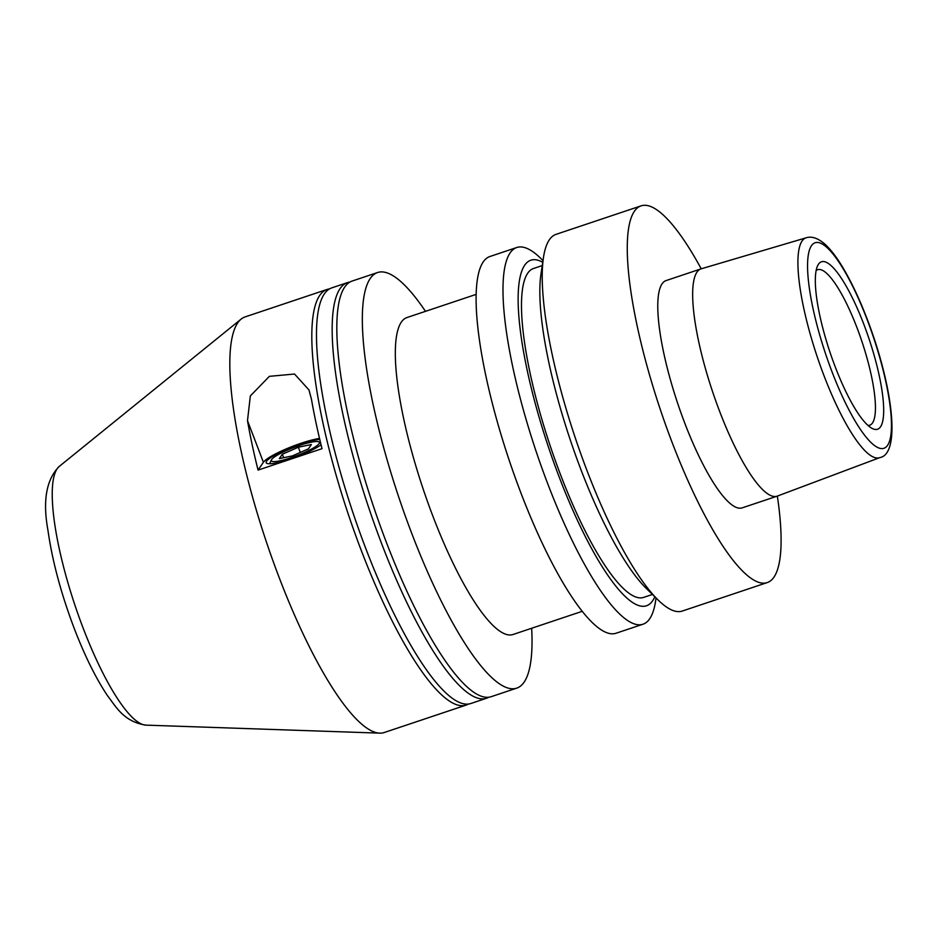 <?xml version="1.0" encoding="UTF-8"?>
<svg xmlns="http://www.w3.org/2000/svg" width="939" height="939" viewBox="0 0 939 939"><rect width="100%" height="100%" fill="white"/><g stroke="black" fill="none" stroke-linecap="round" stroke-linejoin="round"><path stroke-width="1.41" d="M425.484 311.349A219.139 51.246 71.5 0 0 377.525 272.545L352.008 281.101A219.139 51.246 71.5 0 0 385.952 541.216A219.139 51.246 71.5 0 0 491.25 696.668L516.767 688.123A219.139 51.246 71.5 0 0 531.662 628.261M488.843 697.208A219.139 51.246 -108.5 0 1 486.602 698.229A219.139 51.246 -108.5 0 1 381.304 542.777A219.139 51.246 -108.5 0 1 347.36 282.651A219.139 51.246 -108.5 0 1 349.766 282.111M347.36 282.651L331.655 287.921A219.139 51.246 71.5 0 0 365.611 548.036A219.139 51.246 71.5 0 0 470.897 703.487L486.602 698.229M468.491 704.027A219.139 51.246 -108.5 0 1 466.249 705.048A219.139 51.246 -108.5 0 1 360.952 549.597A219.139 51.246 -108.5 0 1 327.007 289.47A219.139 51.246 -108.5 0 1 329.413 288.93M327.007 289.47L245.032 316.936A219.139 51.246 71.5 0 0 241.077 319.143A219.139 51.246 71.5 0 0 278.977 577.062A219.139 51.246 71.5 0 0 379.779 733.136A219.139 51.246 71.5 0 0 384.274 732.514L466.249 705.048M377.525 272.545A219.139 51.246 71.5 0 0 411.47 532.671A219.139 51.246 71.5 0 0 516.767 688.123M247.497 420.637A219.139 51.246 71.5 0 0 258.061 470.099L322.007 448.678A219.139 51.246 -108.5 0 1 311.455 399.204L308.966 389.931L294.517 374.027L269.387 376.339L250.337 395.953L247.497 420.637L263.401 462.27L258.061 470.099M319.518 438.431A34.684 5.892 -20.9 0 0 286.442 448.807A34.684 5.892 -20.9 0 0 263.401 462.27M319.753 439.417A31.269 5.317 -20.9 0 0 289.388 448.208A31.269 5.317 -20.9 0 0 266.547 461.213A31.269 5.317 -20.9 0 0 266.922 463.397A31.269 5.317 -20.9 0 0 291.536 458.596A31.269 5.317 -20.9 0 0 321.056 444.804M319.096 443.607A25.729 4.366 159.1 0 1 291.97 457.434A25.729 4.366 159.1 0 1 271.43 459.887A25.729 4.366 159.1 0 1 271.653 459.5A25.729 4.366 159.1 0 1 294.611 447.175A25.729 4.366 159.1 0 1 318.779 441.811A25.729 4.366 159.1 0 1 319.096 443.607M269.693 463.76A28.499 4.836 159.1 0 1 269.822 463.338L271.43 459.887M298.332 447.21L311.396 444.511L308.426 448.854L292.416 455.908L279.353 458.596L282.322 454.253L298.332 447.21L300.327 452.422M283.648 457.716L282.322 454.253M656.056 597.979L655.61 600.937A198.645 46.445 -108.5 0 1 649.718 618.731A198.645 46.445 -108.5 0 1 643.004 624.212L616.125 633.215A198.645 46.445 -108.5 0 1 514.678 476.085A198.645 46.445 -108.5 0 1 483.186 261.981A198.645 46.445 -108.5 0 1 489.912 256.511L516.779 247.509A198.645 46.445 -108.5 0 1 540.864 258.471L543 260.572M643.004 624.212A198.645 46.445 -108.5 0 1 547.554 483.292A198.645 46.445 -108.5 0 1 510.053 252.978A198.645 46.445 -108.5 0 1 516.779 247.509M542.742 262.286A182.236 42.607 71.5 0 0 558.963 476.449A182.236 42.607 71.5 0 0 654.812 596.77M652.441 594.446L643.72 597.368A173.422 40.553 -108.5 0 1 555.16 460.18A173.422 40.553 -108.5 0 1 527.659 273.272A173.422 40.553 -108.5 0 1 533.528 268.495L542.249 265.573M658.192 600.08L646.232 588.354A182.236 42.607 -108.5 0 1 580.76 469.148A182.236 42.607 -108.5 0 1 540.958 274.176L543.446 257.615A198.645 46.445 71.5 0 0 586.828 470.134A198.645 46.445 71.5 0 0 658.192 600.08A198.645 46.445 71.5 0 0 682.266 611.054L767.28 582.567A198.645 46.445 -108.5 0 1 665.833 425.437A198.645 46.445 -108.5 0 1 634.341 211.334A198.645 46.445 -108.5 0 1 641.067 205.864A198.645 46.445 -108.5 0 1 701.222 268.812M879.82 457.61C901.276 453.842 892.578 385.413 867.249 319.272C859.525 299.118 851.391 281.888 842.87 267.592C836.766 257.356 830.815 249.586 825.029 244.257C818.057 238.166 811.766 236.006 806.167 237.79A115.92 27.102 71.5 0 0 802.035 241.053A115.92 27.102 71.5 0 0 823.914 375.459A115.92 27.102 71.5 0 0 879.82 457.61L777.351 496.085A198.645 46.445 -108.5 0 1 774.006 577.086A198.645 46.445 -108.5 0 1 767.28 582.567M641.067 205.864L556.052 234.351A198.645 46.445 71.5 0 0 549.327 239.821A198.645 46.445 71.5 0 0 543.446 257.615M777.351 496.085A119.84 28.029 -108.5 0 1 777.128 496.168L742.244 507.846A119.84 28.029 -108.5 0 1 681.045 413.054A119.84 28.029 -108.5 0 1 662.042 283.883A119.84 28.029 -108.5 0 1 666.091 280.573L700.975 268.894A119.84 28.029 -108.5 0 1 701.198 268.824L806.167 237.79M777.128 496.168A119.84 28.029 -108.5 0 1 715.929 401.364A119.84 28.029 -108.5 0 1 696.926 272.193A119.84 28.029 -108.5 0 1 700.975 268.894M816.132 270.596A81.975 19.167 -108.5 0 1 817.658 269.728A81.975 19.167 -108.5 0 1 859.525 334.577A81.975 19.167 -108.5 0 1 872.519 422.937A81.975 19.167 -108.5 0 1 869.749 425.203A81.975 19.167 -108.5 0 1 868.012 425.426M880.547 426.799A88.289 20.646 71.5 0 0 863.88 324.436A88.289 20.646 71.5 0 0 818.479 264.235A88.289 20.646 71.5 0 0 817.576 265.843A88.289 20.646 71.5 0 0 829.935 352.078A88.289 20.646 71.5 0 0 872.026 428.348A88.289 20.646 71.5 0 0 880.547 426.799M582.297 611.289L513.093 634.482A167.107 39.074 -108.5 0 1 432.797 515.934A167.107 39.074 -108.5 0 1 406.904 317.57L476.12 294.388M379.779 733.136L145.944 725.131A136.941 32.02 -108.5 0 1 82.949 627.592A136.941 32.02 -108.5 0 1 59.263 466.413L241.077 319.143M831.872 371.398A108.349 25.341 -108.5 0 1 811.425 245.76A108.349 25.341 -108.5 0 1 867.155 319.636A108.349 25.341 -108.5 0 1 887.601 445.274A108.349 25.341 -108.5 0 1 831.872 371.398M145.944 725.131C123.408 721.657 115.931 706.492 107.504 695.705C95.743 678.075 84.616 655.539 74.111 628.109C60.941 593.237 52.232 560.618 47.948 530.277C42.56 500.757 46.328 479.465 59.263 466.413M318.779 441.811L320.504 442.551"/></g></svg>
